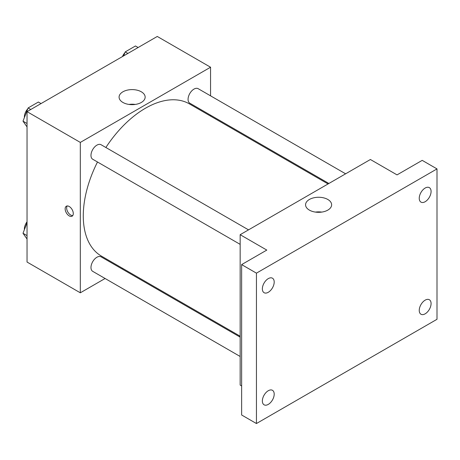 <?xml version="1.0" encoding="UTF-8"?>
<svg xmlns="http://www.w3.org/2000/svg" width="460" height="460" viewBox="0 0 460 460"><rect width="100%" height="100%" fill="white"/><g stroke="black" fill="none" stroke-linecap="round" stroke-linejoin="round"><path stroke-width="0.69" d="M105.098 278.495L80.316 292.807L27.037 262.045L27.037 111.653L157.28 36.461L210.559 67.223L210.559 95.835M122.653 268.364L121.842 268.83M97.497 162A87.906 50.755 120 0 0 83.277 215.901A87.906 50.755 120 0 0 101.487 256.145L240.16 336.208M328.066 183.948L189.393 103.885A87.906 50.755 120 0 0 105.869 147.499M210.559 115.167L210.559 116.104M80.316 292.807L80.316 142.416L210.559 67.223M345.621 173.811L198.168 88.682A8.372 4.836 120 0 0 191.716 90.925A8.372 4.836 120 0 0 188.065 99.348A8.372 4.836 120 0 0 189.796 103.184L328.877 183.477M240.16 337.14L101.079 256.841A8.372 4.836 120 0 0 94.628 259.089A8.372 4.836 120 0 0 90.976 267.513A8.372 4.836 120 0 0 92.707 271.342L240.16 356.477M240.16 244.363L92.707 159.235A8.372 4.836 -60 0 1 92.707 149.569A8.372 4.836 -60 0 1 101.079 144.733L248.532 229.868M80.316 142.416L27.037 111.653M122.9 102.448A13.035 7.527 180 0 1 119.082 97.129A13.035 7.527 180 0 1 132.118 89.602A13.035 7.527 180 0 1 145.153 97.129A13.035 7.527 180 0 1 137.109 104.081A13.035 7.527 180 0 1 122.9 102.448M73.289 213.549A5.756 3.323 60 0 1 72.099 216.189A5.756 3.323 60 0 1 66.343 212.865A5.756 3.323 60 0 1 66.343 206.218A5.756 3.323 60 0 1 70.777 207.759A5.756 3.323 60 0 1 73.289 213.549M72.743 215.585A5.756 3.323 60 0 1 67.833 212.002A5.756 3.323 60 0 1 67.183 205.959M128.961 104.431A13.035 7.527 180 0 1 135.274 104.431M241.638 385.94L240.16 385.089L240.16 234.698L370.398 159.505L397.037 174.886L422.199 160.362L437 168.906L437 319.292L256.438 423.539L241.638 414.995L241.638 264.603L266.8 250.079L240.16 234.698M256.438 423.539L256.438 273.148L241.638 264.603M256.438 273.148L437 168.906M309.384 210.111A13.035 7.527 180 0 1 305.566 204.792A13.035 7.527 180 0 1 318.602 197.265A13.035 7.527 180 0 1 331.631 204.792A13.035 7.527 180 0 1 323.587 211.744A13.035 7.527 180 0 1 309.384 210.111M315.439 212.094A13.035 7.527 180 0 1 321.759 212.094M425.161 201.716A8.372 4.836 -60 0 1 420.975 202.13A8.372 4.836 -60 0 1 419.692 195.419A8.372 4.836 -60 0 1 425.161 188.042A8.372 4.836 -60 0 1 429.347 187.628A8.372 4.836 -60 0 1 430.629 194.338A8.372 4.836 -60 0 1 425.161 201.716M268.278 292.29A8.372 4.836 -60 0 1 264.092 292.704A8.372 4.836 -60 0 1 262.809 285.999A8.372 4.836 -60 0 1 268.278 278.616A8.372 4.836 -60 0 1 272.464 278.202A8.372 4.836 -60 0 1 273.746 284.912A8.372 4.836 -60 0 1 268.278 292.29M268.278 404.397A8.372 4.836 -60 0 1 264.092 404.811A8.372 4.836 -60 0 1 262.809 398.107A8.372 4.836 -60 0 1 268.278 390.73A8.372 4.836 -60 0 1 272.464 390.31A8.372 4.836 -60 0 1 273.746 397.02A8.372 4.836 -60 0 1 268.278 404.397M425.161 313.823A8.372 4.836 -60 0 1 420.975 314.237A8.372 4.836 -60 0 1 419.692 307.533A8.372 4.836 -60 0 1 425.161 300.156A8.372 4.836 -60 0 1 429.347 299.736A8.372 4.836 -60 0 1 430.629 306.446A8.372 4.836 -60 0 1 425.161 313.823M27.037 126.908L23 121.164L28.129 107.95L38.381 102.028L41.043 103.569M27.037 123.493L23 121.164M30.791 109.486L28.129 107.95M27.813 108.761A8.372 4.836 120 0 0 24.374 116.955A8.372 4.836 120 0 0 24.397 117.559M123.677 55.861L125.218 51.894L135.47 45.977L138.132 47.512M127.88 53.435L125.218 51.894M124.901 52.704A8.372 4.836 120 0 0 122.44 56.574M27.037 239.016L23 233.272L27.037 222.864M27.037 235.6L23 233.272M27.037 221.812A8.372 4.836 120 0 0 24.374 229.063A8.372 4.836 120 0 0 24.397 229.666"/></g></svg>
